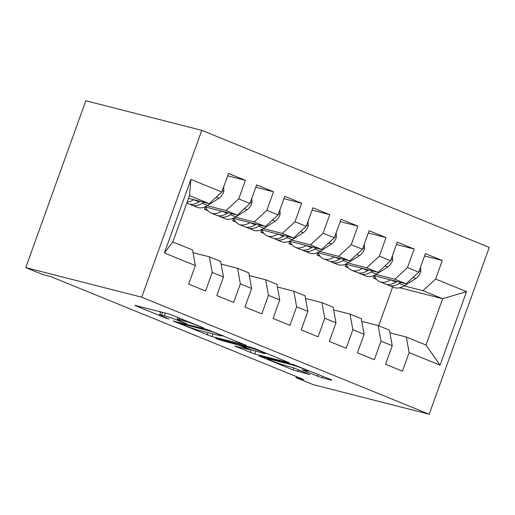 <?xml version="1.0" encoding="UTF-8"?>
<svg xmlns="http://www.w3.org/2000/svg" width="515" height="515" viewBox="0 0 515 515"><rect width="100%" height="100%" fill="white"/><g stroke="black" fill="none" stroke-linecap="round" stroke-linejoin="round"><path stroke-width="0.77" d="M203.972 328.094L169.371 314.099L134.634 305.298L165.424 317.961L169.094 319.146L164.285 317.092A11.388 0.715 -160.2 0 1 159.637 314.787A11.388 0.715 -160.2 0 1 161.517 315.045L164.362 315.772A11.388 0.715 -160.2 0 1 179.272 320.922L186.327 323.594L181.924 321.598A11.388 0.715 -160.2 0 1 177.282 319.287A11.388 0.715 -160.2 0 1 179.162 319.551L182.007 320.279A11.388 0.715 -160.2 0 1 196.917 325.422L203.972 328.094M317.613 376.195L322.274 377.804L331.853 380.244L330.99 379.606L293.75 364.736L259.013 355.936L293.048 369.925L309.863 374.566L294.471 368.167L284.074 365.096A9.521 0.599 -160.2 0 1 273.935 361.704A9.521 0.599 -160.2 0 1 267.729 358.865A9.521 0.599 -160.2 0 1 269.3 359.084L291.786 364.82A9.521 0.599 -160.2 0 1 301.925 368.206A9.521 0.599 -160.2 0 1 308.125 371.051A9.521 0.599 -160.2 0 1 306.554 370.832L302.221 369.796L303.67 370.517L317.613 376.195L318.251 374.418M303.786 379.632L50.637 276.568L42.906 274.592L25.75 267.607L141.715 297.207L429.182 414.247L313.21 384.647L296.054 377.656L303.786 379.632M245.99 345.288L207.886 329.774L173.149 320.98L211.839 336.572L246.073 345.056M255.479 348.861L289.507 362.85L254.77 354.05L234.718 346.048L249.743 349.743L239.044 345.256L219.969 339.964L215.688 338.336L250.818 347.258L255.479 348.861M141.715 297.207L201.79 130.353L489.25 247.393L429.182 414.247M164.42 252.962L190.898 179.413L221.843 192.011L209.206 203.657L189.514 195.642L172.84 241.947L164.42 252.962L195.359 265.56L188.677 284.119L205.556 290.988L212.238 272.429L223.484 277.012L216.802 295.571L233.681 302.44L240.363 283.881L251.616 288.464L244.934 307.024L261.807 313.893L268.489 295.333L279.742 299.917L273.059 318.476L289.939 325.345L296.621 306.786L307.867 311.369L301.185 329.922L318.064 336.797L324.746 318.238L335.999 322.821L329.317 341.374L346.189 348.249L352.872 329.69L364.124 334.267L357.442 352.827L374.321 359.702L380.997 341.142L392.25 345.719L385.568 364.279L402.447 371.148L409.129 352.595L406.303 336.997L425.989 345.011L442.662 298.706L422.976 290.685L404.146 285.883M227.675 175.795L245.398 180.321L228.518 173.452L221.843 192.011M245.398 180.321L238.715 198.88L249.968 203.457L237.331 215.109L205.022 206.863M255.801 187.248L273.523 191.773L256.65 184.904L249.968 203.457M273.523 191.773L266.841 210.332L278.094 214.91L265.457 226.561L233.153 218.315M283.932 198.7L301.655 203.225L284.776 196.35L278.094 214.91M301.655 203.225L294.973 221.785L306.219 226.362L293.589 238.007L261.279 229.761M312.058 210.152L329.78 214.678L312.901 207.803L306.219 226.362M329.78 214.678L323.098 233.237L334.351 237.814L321.714 249.46L289.404 241.213M340.183 221.605L357.906 226.13L341.033 219.255L334.351 237.814M357.906 226.13L351.224 244.683L362.476 249.266L349.84 260.912L317.536 252.665M368.315 233.057L386.031 237.576L369.158 230.707L362.476 249.266M386.031 237.576L379.355 256.135L390.602 260.719L377.971 272.364L345.662 264.118M396.441 244.509L414.163 249.028L397.284 242.159L390.602 260.719M414.163 249.028L407.481 267.588L418.734 272.171L406.097 283.817L373.787 275.57M424.566 255.961L442.288 260.481L425.416 253.612L418.734 272.171M442.288 260.481L435.606 279.04L466.545 291.638L440.068 365.187L409.129 352.595M361.781 321.366L378.171 325.544L389.424 330.128L392.25 345.719M380.997 341.142L378.171 325.544M376.014 278.699L373.298 278.01L374.148 275.66M376.523 279.317L373.298 278.01M399.737 287.75L442.662 298.706L466.545 291.638M435.606 279.04L422.976 290.685M333.656 309.914L350.046 314.092L361.298 318.676L364.124 334.267M352.872 329.69L350.046 314.092M348.391 267.871L345.172 266.558L346.016 264.208M406.097 283.817L394.844 279.233L376.021 274.431M347.889 267.253L345.172 266.558M407.481 267.588L394.844 279.233M305.53 298.462L321.92 302.646L333.166 307.223L335.999 322.821M324.746 318.238L321.92 302.646M320.266 256.418L317.047 255.105L317.89 252.756M377.971 272.364L366.719 267.787L347.889 262.978M319.757 255.801L317.047 255.105M379.355 256.135L366.719 267.787M277.398 287.01L293.788 291.194L305.041 295.771L307.867 311.369M296.621 306.786L293.788 291.194M292.14 244.966L288.915 243.653L289.765 241.31M349.84 260.912L338.593 256.335L319.764 251.526M291.632 244.348L288.915 243.653M351.224 244.683L338.593 256.335M249.273 275.557L265.663 279.742L276.916 284.319L279.742 299.917M268.489 295.333L265.663 279.742M264.008 233.514L260.79 232.201L261.633 229.857M321.714 249.46L310.461 244.882L291.638 240.074M263.506 232.896L260.79 232.201M323.098 233.237L310.461 244.882M221.147 264.105L237.537 268.289L248.784 272.866L251.616 288.464M240.363 283.881L237.537 268.289M235.883 222.062L232.664 220.748L233.507 218.405M293.589 238.007L282.336 233.43L263.506 228.621M235.374 221.444L232.664 220.748M294.973 221.785L282.336 233.43M193.022 252.653L209.405 256.837L220.658 261.42L223.484 277.012M212.238 272.429L209.405 256.837M207.757 210.609L204.539 209.296L205.382 206.953M265.457 226.561L254.21 221.978L235.381 217.176M207.249 209.991L204.539 209.296M266.841 210.332L254.21 221.978M172.84 241.947L192.533 249.968L195.359 265.56M237.331 215.109L226.079 210.526L207.255 205.723M238.715 198.88L226.079 210.526M25.75 267.607L85.818 100.753L201.79 130.353M296.421 376.632L296.054 377.656M378.686 325.757L392.662 286.932M389.913 332.812L406.303 336.997M209.206 203.657L188.529 198.378M190.898 179.413L189.514 195.642M425.989 345.011L440.068 365.187M159.032 311.459L160.603 312.096M221.753 335.387L223.407 335.806M212.927 331.943L179.69 323.169L184.299 325.242A11.388 0.715 -160.2 0 0 199.208 330.392L219.693 335.619A11.388 0.715 -160.2 0 0 221.579 335.883A11.388 0.715 -160.2 0 0 216.931 333.572L212.927 331.943L213.055 331.589M266.339 353.284L265.289 353.02M263.526 353.329A9.521 0.599 -160.2 0 0 265.103 353.548A9.521 0.599 -160.2 0 0 258.897 350.702A9.521 0.599 -160.2 0 0 248.758 347.316L240.248 345.211L250.947 349.698L263.526 353.329M199.936 201.288L199.009 201.88L193.666 199.704A27.739 15.16 112.2 0 1 187.177 202.131M223.671 186.926L223.877 191.529A9.611 5.253 112.2 0 1 218.914 198.314L207.725 205.427A27.739 15.16 112.2 0 1 197 207.268L191.651 205.092A27.739 15.16 -67.8 0 0 202.382 203.251L203.882 202.298M199.009 201.88A27.739 15.16 112.2 0 1 188.278 203.721L186.823 203.129M190.041 204.223A27.739 15.16 -67.8 0 0 191.651 205.092M228.061 212.74L227.134 213.332L221.791 211.156A27.739 15.16 112.2 0 1 211.06 212.998A27.739 15.16 112.2 0 1 205.562 206.998M251.796 198.378L252.002 202.981A9.611 5.253 112.2 0 1 247.039 209.766L235.857 216.879A27.739 15.16 112.2 0 1 225.126 218.721L219.783 216.545A27.739 15.16 -67.8 0 0 230.508 214.703L232.014 213.751M227.134 213.332A27.739 15.16 112.2 0 1 216.403 215.173L211.06 212.998M218.167 215.676A27.739 15.16 -67.8 0 0 219.783 216.545M249.936 222.596L249.917 222.609A27.739 15.16 112.2 0 1 239.192 224.45A27.739 15.16 112.2 0 1 233.688 218.45M279.922 209.83L280.134 214.433A9.611 5.253 112.2 0 1 275.165 221.218L263.983 228.332A27.739 15.16 112.2 0 1 253.251 230.173L247.908 227.997A27.739 15.16 -67.8 0 0 258.639 226.156L260.139 225.203M256.187 224.192L255.26 224.785A27.739 15.16 112.2 0 1 244.535 226.626L239.192 224.45M246.299 227.128A27.739 15.16 -67.8 0 0 247.908 227.997M278.061 234.048L278.049 234.055A27.739 15.16 112.2 0 1 267.317 235.902A27.739 15.16 112.2 0 1 261.82 229.902M308.054 221.283L308.26 225.885A9.611 5.253 112.2 0 1 303.296 232.671L292.108 239.784A27.739 15.16 112.2 0 1 281.383 241.625L276.034 239.449A27.739 15.16 -67.8 0 0 286.765 237.608L288.265 236.655M284.319 235.645L283.392 236.231A27.739 15.16 112.2 0 1 272.66 238.078L267.317 235.902M274.424 238.574A27.739 15.16 -67.8 0 0 276.034 239.449M306.187 245.501L306.174 245.507A27.739 15.16 112.2 0 1 295.443 247.355A27.739 15.16 112.2 0 1 289.945 241.355M336.179 232.735L336.385 237.338A9.611 5.253 112.2 0 1 331.422 244.123L320.24 251.236A27.739 15.16 112.2 0 1 309.509 253.077L304.165 250.902A27.739 15.16 -67.8 0 0 314.89 249.06L316.397 248.101M312.444 247.097L311.517 247.683A27.739 15.16 112.2 0 1 300.786 249.53L295.443 247.355M302.55 250.026A27.739 15.16 -67.8 0 0 304.165 250.902M334.319 256.953L334.299 256.959A27.739 15.16 112.2 0 1 323.568 258.8A27.739 15.16 112.2 0 1 318.07 252.807M364.305 244.181L364.517 248.79A9.611 5.253 112.2 0 1 359.547 255.575L348.365 262.689A27.739 15.16 112.2 0 1 337.634 264.53L332.291 262.354A27.739 15.16 -67.8 0 0 343.022 260.513L344.522 259.554M340.57 258.549L339.643 259.135A27.739 15.16 112.2 0 1 328.918 260.976L323.568 258.8M330.681 261.478A27.739 15.16 -67.8 0 0 332.291 262.354M368.701 270.002L367.774 270.587L362.431 268.412A27.739 15.16 112.2 0 1 351.7 270.253A27.739 15.16 112.2 0 1 346.202 264.259M392.436 255.633L392.642 260.242A9.611 5.253 112.2 0 1 387.673 267.028L376.491 274.141A27.739 15.16 112.2 0 1 365.759 275.982L360.416 273.806A27.739 15.16 -67.8 0 0 371.148 271.965L372.648 271.006M367.774 270.587A27.739 15.16 112.2 0 1 357.043 272.429L351.7 270.253M358.807 272.931A27.739 15.16 -67.8 0 0 360.416 273.806M390.57 279.851L390.557 279.864A27.739 15.16 112.2 0 1 379.825 281.705A27.739 15.16 112.2 0 1 374.328 275.705M420.562 267.085L420.768 271.695A9.611 5.253 112.2 0 1 415.805 278.48L404.616 285.587A27.739 15.16 112.2 0 1 393.891 287.434L388.548 285.259A27.739 15.16 -67.8 0 0 399.273 283.411L400.779 282.458M396.827 281.447L395.9 282.04A27.739 15.16 112.2 0 1 385.169 283.881L379.825 281.705M386.932 284.383A27.739 15.16 -67.8 0 0 388.548 285.259M197.039 325.074L196.917 325.422M182.426 319.12L182.007 320.279M179.716 318.019L179.162 319.551M183.192 322.113L183.07 322.467M179.413 320.523L179.272 320.922M165.341 313.069L164.362 315.772M162.495 312.341L161.517 315.045M165.547 317.613L165.424 317.961M136.224 305.633L136.089 306.019M200.837 326.619L200.708 326.967M212.817 333.862L211.839 336.572M208.021 332.639L207.184 334.962M174.74 321.315L174.604 321.701M209.824 330.373L209.669 330.817M179.883 322.628L179.69 323.169M217.06 333.224L216.931 333.572M255.749 351.346L254.77 354.05M251.082 349.756L250.116 352.44M236.308 346.383L236.173 346.769M248.417 348.668L248.294 349.022M239.378 344.335L239.044 345.256M234.583 343.112L234.383 343.647M220.163 339.43L219.969 339.964M248.951 346.775L248.758 347.316M241.033 344.754L240.833 345.295M303.811 370.131L303.67 370.517M291.979 364.279L291.786 364.82M269.493 358.543L269.3 359.084M298.346 369.744L297.702 371.527M293.775 367.89L293.048 369.925M260.603 356.277L260.468 356.657M322.821 376.278L322.274 377.804M223.871 191.335L222.313 190.698M207.725 205.427L202.382 203.251M218.914 198.314L216.197 197.213M251.996 202.788L250.438 202.15M235.857 216.879L230.508 214.703M247.039 209.766L244.322 208.665M280.121 214.234L278.564 213.603M255.26 224.785L249.917 222.609M263.983 228.332L258.639 226.156M275.165 221.218L272.448 220.111M308.253 225.686L306.695 225.055M283.392 236.231L278.049 234.055M292.108 239.784L286.765 237.608M303.296 232.671L300.58 231.563M336.379 237.138L334.821 236.507M311.517 247.683L306.174 245.507M320.24 251.236L314.89 249.06M331.422 244.123L328.705 243.016M364.504 248.591L362.946 247.96M339.643 259.135L334.299 256.959M348.365 262.689L343.022 260.513M359.547 255.575L356.831 254.468M392.636 260.043L391.078 259.406M376.491 274.141L371.148 271.965M387.673 267.028L384.963 265.92M420.761 271.495L419.204 270.858M395.9 282.04L390.557 279.864M404.616 285.587L399.273 283.411M415.805 278.48L413.088 277.373M177.99 317.317L177.282 319.287M160.686 311.878L159.637 314.787M179.49 322.525L179.278 323.111M221.836 335.168L221.579 335.883M249.91 349.279L249.743 349.743M265.341 352.878L265.103 353.548M240.466 344.612L240.248 345.211M308.363 370.394L308.125 371.051M267.98 358.157L267.729 358.865"/></g></svg>
